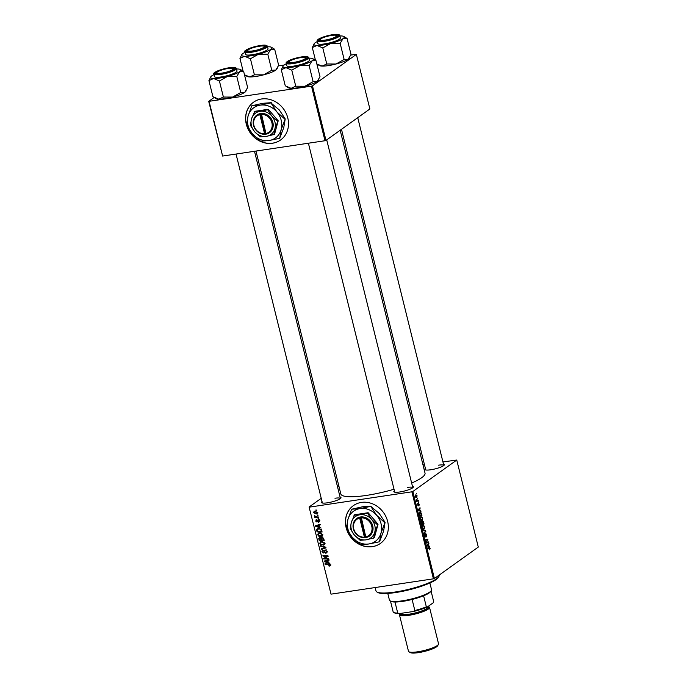 <?xml version="1.0" encoding="UTF-8"?>
<svg xmlns="http://www.w3.org/2000/svg" width="687" height="687" viewBox="0 0 687 687"><rect width="100%" height="100%" fill="white"/><g stroke="black" fill="none" stroke-linecap="round" stroke-linejoin="round"><path stroke-width="1.03" d="M287.801 117.992A23.238 20.498 -125.6 0 0 253.52 102.217A23.238 20.498 -125.6 0 0 246.298 124.21A23.238 20.498 -125.6 0 0 280.579 139.993A23.238 20.498 -125.6 0 0 287.801 117.992M253.58 102.174A23.238 20.498 -125.6 0 0 246.418 124.124A23.238 20.498 -125.6 0 0 246.564 124.699M372.363 546.663A23.238 20.498 -125.6 0 0 380.418 543.426A23.238 20.498 -125.6 0 0 386.025 516.847A23.238 20.498 -125.6 0 0 361.414 502.412A23.238 20.498 -125.6 0 0 353.358 505.649A23.238 20.498 -125.6 0 0 347.751 532.236A23.238 20.498 -125.6 0 0 372.363 546.663M346.566 528.715A23.238 20.498 -125.6 0 0 372.483 546.586A23.238 20.498 -125.6 0 0 380.478 543.383M412.44 486.267A10.065 1.949 166.1 0 1 413.273 487.229A10.065 1.949 166.1 0 1 399.74 491.986A10.065 1.949 166.1 0 1 394.106 491.969A10.065 1.949 166.1 0 1 394.398 490.733M326.72 139.89L412.801 487.718A9.292 1.803 -13.9 0 0 407.339 487.418M340.074 497.096A10.065 1.949 166.1 0 1 340.907 498.058A10.065 1.949 166.1 0 1 327.381 502.815A10.065 1.949 166.1 0 1 321.748 502.798A10.065 1.949 166.1 0 1 322.031 501.562M254.499 151.277L340.434 498.556A9.292 1.803 -13.9 0 0 334.973 498.247M443.459 464.043A10.065 1.949 166.1 0 1 444.291 465.005A10.065 1.949 166.1 0 1 430.758 469.771A10.065 1.949 166.1 0 1 425.124 469.753A10.065 1.949 166.1 0 1 425.416 468.508M357.738 117.666L443.819 465.503A9.292 1.803 -13.9 0 0 438.358 465.193M394.029 489.238A43.367 8.407 166.1 0 1 366.317 495.43A43.367 8.407 166.1 0 1 340.821 493.953L255.968 151.063M418.589 501.914L418.392 502.549L418.589 501.914M417.687 498.29L417.498 498.925L417.687 498.29M420.813 516.504L422.574 517.886L422.11 520.299L421.019 520.257L420.324 518.943L421.174 516.341M421.286 520.428L422.11 520.299L421.019 520.257M420.796 510.853L420.942 511.437L418.271 510.527L418.108 509.866L420.015 507.676L419.62 508.792L420.075 510.63L420.796 510.853L419.714 511.016M422.522 520.883L423.536 521.905L424.042 523.975L421.758 524.585L421.286 522.524L421.578 521.476L422.265 521.828L422.677 520.815M421.578 521.476L422.265 521.828L421.303 521.965M425.682 530.587L425.854 531.274L423.973 533.55L425.451 531.06L423.192 530.398L423.046 529.814L425.682 530.587L424.437 530.776M429.22 547.53L430.114 548.372L429.719 549.849L429.864 548.518L427.675 548.518L427.546 547.977L429.315 547.505M429.864 548.518L427.632 548.338M428.49 541.931L428.628 542.472L426.335 543.082L427.589 539.776L425.648 540.317L425.511 539.776L427.803 539.158L426.558 542.472L428.49 541.931M434.399 578.514L478.289 547.075L456.752 460.041L412.861 491.488L434.399 578.514L433.411 578.832L411.874 491.806L412.861 491.488M429.547 546.191L429.693 546.775L427.022 545.856L426.859 545.203L428.757 543.013L428.37 544.13L428.825 545.959L429.547 546.191L428.456 546.354M425.124 536.994L424.523 535.903L424.755 533.962L425.287 536.427L425.734 533.576L426.747 534.761L426.438 536.856L426.498 534.898L425.888 534.1L425.279 537.019M425.425 534.143L425.966 534.065L425.425 534.168M424.497 535.783L425.287 536.427M422.934 525.083L424.695 526.474L424.24 528.887L423.14 528.835L422.453 527.53L423.295 524.928M423.407 529.007L424.24 528.887L423.14 528.835M418.031 505.89L417.705 503.485L418.091 505.34L418.443 503.279L419.19 504.232L418.967 505.898L418.589 503.803L418.151 505.907M419.001 504.344L418.228 503.854M417.533 504.962L418.091 505.34M419.714 512.313L421.286 513.069L421.921 515.387L419.628 516.006L419.173 514.039L420.092 512.15M416.167 497.663L416.837 497.56L415.455 496.555L415.772 494.846L417.121 495.851L416.502 497.706M418.203 500.359L418.34 500.9L416.674 501.347L416.288 499.689L418.203 500.359M416.734 500.643L417.533 500.522M416.459 493.326L416.27 493.97L416.459 493.326M319.421 532.683L322.796 534.52L322.151 536.212L318.82 536.212L317.712 534.795L318.321 533.095L319.421 532.683M319.507 527.041L321.13 528.054L315.694 526.379L315.531 525.727L320.194 524.293L320.331 524.834L319.051 525.203L319.507 527.041M330.335 565.006L329.082 566.234L328.884 565.71L329.76 565.049L325.097 564.379L324.96 563.838L328.669 563.941L330.335 565.006M329.313 565.693L330.232 564.714M323.208 550.493L322.478 551.678L323.388 552.468L325.14 549.978L326.969 551.386L326.591 552.915L325.724 553.233L326.394 551.438L325.32 550.51L323.551 553.001L321.902 551.747L323.173 550.399M325.69 552.683L327.038 551.867M325.93 550.072L324.934 550.708M324.453 552.236L323.551 553.001L324.376 552.408M322.349 550.261L322.933 550.029M323.388 552.468L324.633 551.575M324.539 550.21L325.14 549.978M320.468 545.676L325.87 547.204L326.033 547.891L321.387 549.402L321.258 548.861L325.243 547.565L320.606 546.251L320.468 545.676M321.55 541.27L324.917 543.099L324.281 544.8L320.941 544.8L319.833 543.374L320.443 541.674L321.55 541.27M315.926 509.926L316.776 510.484L315.926 509.926M321.233 498.324L309.098 507.015L331.031 594.152L433.411 578.832M309.493 507.126L411.874 491.806M321.842 537.26L323.714 538.522L324.23 540.592L319.172 540.446L318.751 538.393L319.67 537.517L321.027 538.05L322.151 537.243M320.03 538.273L319.936 537.543L318.751 538.393L319.67 537.517M328.249 562.37L329.872 563.392L324.436 561.717L324.273 561.064L328.944 559.63L329.073 560.171L327.793 560.54L328.249 562.37M325.586 558.445L328.678 558.557L328.807 559.098L323.749 558.935L323.611 558.376L327.356 556.281L323.062 556.178L322.933 555.628L327.991 555.783L328.128 556.35L324.393 558.445L325.586 558.445M319.412 520.858L318.476 522.326L318.966 520.901L318.253 520.274L316.965 522.068L315.685 521.089L316.458 519.716L316.132 521.055L316.759 521.545L318.081 519.75L319.412 520.858M318.279 521.802L319.343 520.634M318.777 519.904L317.969 520.437M315.994 519.896L316.458 519.716M316.647 520.239L316.132 521.055M321.404 529.668L322.109 532.004L317.05 531.858L316.63 529.9L317.179 528.878L318.27 528.483L321.404 529.668M314.749 511.137L317.342 512.485L316.252 513.97L313.59 512.605L314.749 511.137L313.993 511.411M316.93 513.721L317.317 513.206M317.154 514.889L318.004 515.448L317.154 514.889M316.913 516.916L318.39 516.976L318.519 517.517L314.844 517.414L314.706 516.873L315.47 516.899L314.5 515.765L316.913 516.916M318.047 518.513L318.905 519.063L318.047 518.513M338.794 485.743L337.497 486.671M331.031 594.152L309.098 507.015M423.003 464.927L424.472 464.704M442.935 461.947L456.752 460.041M325.982 140.414L369.872 108.975L356.364 54.393L312.473 85.832L325.982 140.414L324.994 140.732L311.486 86.15L312.473 85.832M209.106 101.47L222.614 156.052L208.711 101.367L311.486 86.15M222.614 156.052L324.994 140.732M245.156 75.252L244.684 75.587M214.138 97.477L208.711 101.367M278.467 65.883L284.135 65.033M350.825 55.054L356.364 54.393M340.177 130.247L425.03 473.111A43.367 8.407 166.1 0 1 411.642 483.038M316.673 510.037L316.063 510.475M322.607 537.337L321.516 538.84L321.799 539.982L323.963 539.699M319.893 539.922L319.172 540.446M322.177 538.239L321.756 537.397M319.627 539.913L321.207 539.965L320.571 538.247L319.824 538.05L319.627 539.913M321.705 539.604L321.207 539.965M320.451 537.595L319.403 538.994M323.577 538.153L321.628 537.921L322.813 537.071M323.508 540.025L323.096 538.496M324.779 544.267L323.259 545.186M324.444 544.336L323.869 544.387M321.439 544.447L320.941 544.8M320.365 542.996L319.833 543.374M320.966 542.017L321.155 541.347M322.066 541.227L320.4 543.305L321.207 544.319L323.148 544.645L325.063 543.529M322.426 541.244L321.628 541.811L324.341 543.142L324.822 542.799M323.148 544.645L324.341 543.142M325.93 547.462L321.387 549.402M325.775 547.178L325.243 547.565M321.147 545.864L320.606 546.251M326.986 552.365L325.724 553.233M326.875 551.086L326.394 551.438M324.479 552.168L324.032 552.082M322.435 551.369L321.902 551.747M325.191 550.51L325.329 549.961M330.713 565.367L329.082 566.234M325.818 563.864L325.097 564.379M325.569 560.661L324.436 561.717M328.961 559.707L327.793 560.54M328.489 560.042L324.899 561.382L327.613 562.164L327.252 560.695L324.899 561.382M328.111 561.803L327.613 562.164M328.438 559.845L327.252 560.695M324.436 558.445L323.749 558.935M328 555.817L327.356 556.281M326.772 555.749L326.033 556.272M323.792 555.654L323.062 556.178M328.094 556.221L325.612 557.835M326.797 556.985L324.393 558.445M319.421 521.648L318.476 522.326M318.742 519.879L318.158 520.299M317.789 520.901L317.033 521.45M318.416 520.111L318.691 519.26M316.827 525.323L315.694 526.379M320.219 524.37L319.051 525.203M319.738 524.713L316.157 526.044L318.871 526.826L318.502 525.366L316.157 526.044M319.369 526.474L318.871 526.826M319.695 524.516L318.502 525.366M321.885 531.12L321.379 531.446L321.207 530.759C320.735 529.351 319.79 528.775 318.373 529.024L317.222 529.866L317.506 531.334L321.379 531.446M317.772 531.343L317.05 531.858M317.918 529.72L317.815 529.059L316.63 529.9M317.815 529.059L317.926 528.543M319.558 528.174L318.416 529.016M319.163 528.449L317.222 529.866M321.705 530.398L321.207 530.759M322.658 535.68L321.138 536.599M322.323 535.748L321.739 535.8L322.933 534.95M319.318 535.86L318.82 536.212M318.244 534.409L317.712 534.795M318.837 533.438L319.034 532.769M319.944 532.648L318.279 534.726L319.086 535.74L321.748 535.8M320.297 532.657L319.507 533.232L322.22 534.563L322.692 534.22M321.027 536.066L322.22 534.563M317.342 513.129L316.759 513.155M314.019 512.296L313.59 512.605M314.74 511.566L314.775 511.137M314.036 512.562L316.063 513.438L316.896 512.545L314.878 511.669L314.036 512.562L315.634 511.128M317.274 512.279L316.063 513.438M317.901 515.001L317.291 515.439M315.762 516.753L314.844 517.414M318.794 518.625L318.184 519.054M426.266 542.833L428.628 542.472M425.588 540.076L427.949 539.724M425.614 540.18L426.996 539.973M426.575 541.725L427.022 541.657M428.199 543.649L428.894 543.546M427.7 544.224L428.37 544.13M427.778 546.122L428.825 545.959M427.718 545.572L428.508 545.839L428.147 544.379L427.185 545.444L427.718 545.572L426.971 545.676M427.434 546.002L428.508 545.839M427.486 544.473L428.147 544.379M424.446 534.529L424.952 534.452M424.446 534.555L424.901 534.486M425.159 531.377L425.854 531.274M422.771 528.363L424.111 528.346L424.446 526.603L423.046 525.632L422.694 527.376L423.201 528.303L424.111 528.346M422.471 525.718L423.355 525.503L422.514 525.632M421.689 524.327L424.042 523.975M421.887 523.966L422.599 523.777L421.724 522.008L421.612 524.009M421.286 522.068L422.084 522.094M422.866 523.709L423.647 523.503L422.651 521.424L422.591 523.752M422.265 521.476L423.252 521.974M419.456 508.32L420.143 508.217M418.958 508.895L419.62 508.792M419.027 510.784L420.075 510.63M418.967 510.235L419.766 510.51L419.396 509.041L418.443 510.106L418.967 510.235L418.228 510.347M418.692 510.664L419.766 510.51M418.744 509.144L419.396 509.041M419.568 515.739L421.921 515.387M419.766 515.387L421.517 514.915L419.834 512.854L419.491 515.43M419.259 512.94L420.178 512.708L419.302 512.837M420.642 519.784L421.99 519.758L422.316 518.024L420.916 517.053L420.573 518.788L421.071 519.716L421.99 519.758M420.35 517.139L421.234 516.916L420.384 517.045M415.644 496.443L416.674 497.044L416.932 495.988L415.901 495.387L415.437 496.469M415.729 497.259L416.674 497.044M415.412 495.464L416.142 495.284L415.42 495.396M416.623 501.158L418.34 500.9M353.419 505.606A23.238 20.498 -125.6 0 0 346.403 528.131M246.727 125.274A23.238 20.498 -125.6 0 0 280.639 139.95M438.821 576.651L438.254 577.544A31.757 6.157 166.1 0 1 395.592 592.546A31.757 6.157 166.1 0 1 377.824 592.495L376.914 591.971A32.529 6.303 -13.9 0 0 395.111 592.022A32.529 6.303 -13.9 0 0 438.821 576.651A32.529 6.303 -13.9 0 0 439.139 575.285L439.105 575.148M375.162 587.548L375.987 590.914A32.529 6.303 -13.9 0 0 376.914 591.971M271.777 70.272L267.801 54.213L270.678 49.447L274.688 49.275L278.664 65.334L275.788 70.1L271.777 70.272L263.662 74.84A15.586 3.023 166.1 0 1 255.899 76.455A15.586 3.023 166.1 0 1 249.733 76.927L244.503 74.831M277.213 68.494L276.844 69.095A15.586 3.023 166.1 0 1 275.788 70.1A15.586 3.023 166.1 0 1 263.662 74.84L254.405 74.823L249.733 76.927A15.586 3.023 166.1 0 1 247.174 76.437L245.74 75.604M259.884 45.823A10.065 1.949 166.1 0 1 265.697 46.587A10.065 1.949 166.1 0 1 252.172 51.345A10.065 1.949 166.1 0 1 246.539 51.327A10.065 1.949 166.1 0 1 249.673 48.562A10.065 1.949 166.1 0 1 259.884 45.823M244.855 51.817L245.482 54.325A11.619 2.25 -13.9 0 0 252.309 54.72A11.619 2.25 -13.9 0 0 268.033 48.743L267.415 46.235A11.619 2.25 166.1 0 1 251.682 52.212A11.619 2.25 166.1 0 1 244.855 51.817C242.743 51.791 248.376 47.463 260.339 45.505C264.512 44.827 266.874 45.067 267.415 46.235M274.688 49.275L271.442 47.283A15.586 3.023 166.1 0 1 270.678 49.447A15.586 3.023 166.1 0 1 258.544 54.196L267.801 54.213M250.429 58.764L258.544 54.196A15.586 3.023 166.1 0 1 244.624 56.274L250.429 58.764L254.405 74.823M243.104 71.105L239.952 58.378L244.624 56.274A15.586 3.023 166.1 0 1 241.781 54.625A15.586 3.023 166.1 0 1 242.829 53.612A15.586 3.023 -13.9 0 1 244.993 52.367M241.781 54.625L239.952 58.378M267.552 46.785A15.586 3.023 166.1 0 1 268.883 46.785A15.586 3.023 166.1 0 1 271.442 47.283M260.158 46.123A8.519 1.649 -13.9 0 0 247.844 50.271A8.519 1.649 -13.9 0 0 251.889 51.036A8.519 1.649 -13.9 0 0 261.017 48.751A8.519 1.649 -13.9 0 0 264.057 46.261A8.519 1.649 -13.9 0 0 260.158 46.123M247.183 51.542A9.292 1.803 166.1 0 1 247.277 51.164L247.844 50.271M264.057 46.261L264.967 46.785A9.292 1.803 166.1 0 1 265.225 47.077M227.345 68.614A8.519 1.649 -13.9 0 0 216.817 72.496A8.519 1.649 -13.9 0 0 222.665 72.985A8.519 1.649 -13.9 0 0 230.746 70.667A8.519 1.649 -13.9 0 0 233.03 68.477A8.519 1.649 -13.9 0 0 227.345 68.614M216.165 73.767A9.292 1.803 166.1 0 1 216.259 73.38L216.817 72.496M233.03 68.477L233.949 69.009A9.292 1.803 166.1 0 1 234.207 69.301M243.67 71.5L247.646 87.558L244.77 92.324L240.759 92.496L232.635 97.065A15.586 3.023 166.1 0 1 224.881 98.679A15.586 3.023 166.1 0 1 218.715 99.151L212.91 96.661L208.934 80.602L213.605 78.498L219.411 80.989L227.526 76.412L236.783 76.437L239.66 71.671L243.67 71.5L240.424 69.507A15.586 3.023 166.1 0 1 239.66 71.671A15.586 3.023 166.1 0 1 227.526 76.412A15.586 3.023 166.1 0 1 213.605 78.498A15.586 3.023 166.1 0 1 210.763 76.841A15.586 3.023 166.1 0 1 211.811 75.836A15.586 3.023 -13.9 0 1 213.975 74.591M246.195 90.718L245.826 91.311A15.586 3.023 166.1 0 1 244.77 92.324A15.586 3.023 166.1 0 1 232.635 97.065L223.387 97.047L218.715 99.151A15.586 3.023 166.1 0 1 216.156 98.653L214.722 97.829M228.857 68.039A10.065 1.949 166.1 0 1 234.679 68.803A10.065 1.949 166.1 0 1 221.154 73.561A10.065 1.949 166.1 0 1 215.52 73.552A10.065 1.949 166.1 0 1 218.655 70.787A10.065 1.949 166.1 0 1 228.857 68.039M213.837 74.033L214.456 76.54A11.619 2.25 -13.9 0 0 221.291 76.944A11.619 2.25 -13.9 0 0 237.015 70.959L236.397 68.451A11.619 2.25 166.1 0 1 220.664 74.436A11.619 2.25 166.1 0 1 213.837 74.033C211.725 74.016 217.358 69.688 229.321 67.73C233.494 67.043 235.847 67.292 236.397 68.451M240.759 92.496L236.783 76.437M223.387 97.047L219.411 80.989M210.763 76.841L208.934 80.602M236.526 69.009A15.586 3.023 166.1 0 1 237.865 69.009A15.586 3.023 166.1 0 1 240.424 69.507M326.042 39.94A8.519 1.649 -13.9 0 0 334.122 37.613A8.519 1.649 -13.9 0 0 336.415 35.432A8.519 1.649 -13.9 0 0 330.73 35.569A8.519 1.649 -13.9 0 0 320.202 39.442A8.519 1.649 -13.9 0 0 326.042 39.94M336.415 35.432L337.326 35.956A9.292 1.803 166.1 0 1 337.592 36.248M319.541 40.713A9.292 1.803 166.1 0 1 319.635 40.335L320.202 39.442M330.911 43.367A15.586 3.023 166.1 0 1 323.148 44.981A15.586 3.023 166.1 0 1 316.982 45.445L322.796 47.935L330.911 43.367L340.159 43.384L343.036 38.618L347.055 38.446L343.809 36.454A15.586 3.023 166.1 0 1 343.036 38.618A15.586 3.023 -13.9 0 1 330.911 43.367M324.53 40.516A10.065 1.949 166.1 0 1 318.897 40.499A10.065 1.949 166.1 0 1 322.031 37.733A10.065 1.949 166.1 0 1 332.242 34.994A10.065 1.949 166.1 0 1 338.056 35.758A10.065 1.949 166.1 0 1 324.53 40.516M324.668 43.891A11.619 2.25 -13.9 0 0 340.391 37.914L339.773 35.406A11.619 2.25 166.1 0 1 324.049 41.383A11.619 2.25 166.1 0 1 317.222 40.988L317.841 43.496A11.619 2.25 -13.9 0 0 324.668 43.891M347.055 38.446L351.031 54.505L348.146 59.271L344.135 59.443L336.02 64.011L326.763 63.994L322.796 47.935M344.135 59.443L340.159 43.384M326.763 63.994L322.1 66.098L316.862 64.003M315.462 60.276L312.319 47.549L316.982 45.445A15.586 3.023 166.1 0 1 314.139 43.796A15.586 3.023 166.1 0 1 315.196 42.783A15.586 3.023 166.1 0 1 317.351 41.538M314.139 43.796L312.319 47.549M349.58 57.665L349.202 58.266A15.586 3.023 166.1 0 1 348.146 59.271A15.586 3.023 166.1 0 1 336.02 64.011A15.586 3.023 166.1 0 1 322.1 66.098A15.586 3.023 166.1 0 1 319.541 65.6L318.098 64.776M339.91 35.956A15.586 3.023 166.1 0 1 341.25 35.956A15.586 3.023 166.1 0 1 343.809 36.454M293.229 62.431A8.519 1.649 -13.9 0 0 302.357 60.147A8.519 1.649 -13.9 0 0 305.397 57.648A8.519 1.649 -13.9 0 0 301.507 57.519A8.519 1.649 -13.9 0 0 289.184 61.667A8.519 1.649 -13.9 0 0 293.229 62.431M305.397 57.648L306.308 58.18A9.292 1.803 166.1 0 1 306.565 58.472M288.523 62.938A9.292 1.803 166.1 0 1 288.617 62.551L289.184 61.667M299.893 65.583A15.586 3.023 166.1 0 1 292.13 67.197A15.586 3.023 166.1 0 1 285.964 67.669L291.777 70.16L299.893 65.583L309.141 65.609L312.018 60.842L316.037 60.671L312.783 58.67A15.586 3.023 166.1 0 1 312.018 60.842A15.586 3.023 -13.9 0 1 299.893 65.583M293.512 62.732A10.065 1.949 166.1 0 1 287.879 62.723A10.065 1.949 166.1 0 1 291.013 59.958A10.065 1.949 166.1 0 1 301.224 57.21A10.065 1.949 166.1 0 1 307.037 57.974A10.065 1.949 166.1 0 1 293.512 62.732M293.65 66.107A11.619 2.25 -13.9 0 0 309.373 60.13L308.755 57.622A11.619 2.25 166.1 0 1 293.031 63.599A11.619 2.25 166.1 0 1 286.196 63.204L286.822 65.712A11.619 2.25 -13.9 0 0 293.65 66.107M316.037 60.671L320.005 76.729L317.128 81.495L313.117 81.667L305.002 86.236L295.745 86.219L291.777 70.16M313.117 81.667L309.141 65.609M295.745 86.219L291.073 88.322L285.268 85.832L281.292 69.773L285.964 67.669A15.586 3.023 166.1 0 1 283.121 66.012A15.586 3.023 166.1 0 1 284.178 65.007A15.586 3.023 166.1 0 1 286.333 63.762M283.121 66.012L281.292 69.773M318.562 79.89L318.184 80.482A15.586 3.023 166.1 0 1 317.128 81.495A15.586 3.023 166.1 0 1 305.002 86.236A15.586 3.023 166.1 0 1 291.073 88.322A15.586 3.023 166.1 0 1 288.514 87.824L287.08 87M308.892 58.18A15.586 3.023 166.1 0 1 310.223 58.18A15.586 3.023 166.1 0 1 312.783 58.67M431.324 590.597L430.758 591.49A20.911 4.053 166.1 0 1 429.349 592.838A20.911 4.053 166.1 0 1 423.604 595.784A20.911 4.053 166.1 0 1 412.106 599.459A20.911 4.053 166.1 0 1 394.991 602.018A20.911 4.053 166.1 0 1 390.963 601.34L390.053 600.816A21.683 4.199 -13.9 0 0 408.825 599.605A21.683 4.199 -13.9 0 0 429.856 592.005A21.683 4.199 -13.9 0 0 431.324 590.597A21.683 4.199 -13.9 0 0 431.539 589.686L429.882 582.988M387.777 593.413L389.435 600.112A21.683 4.199 -13.9 0 0 390.053 600.816M423.604 595.784L426.344 606.844L427.228 607.076A20.138 3.907 166.1 0 1 413.394 611.499L399.551 613.568A20.138 3.907 166.1 0 1 394.613 612.933L393.703 612.4A20.911 4.053 -13.9 0 0 397.73 613.079L399.551 613.568M431.058 591.009L433.677 601.589L433.162 602.825L427.228 607.076M413.394 611.499L414.845 610.52A20.911 4.053 -13.9 0 0 426.344 606.844M412.106 599.459L414.845 610.52M394.991 602.018L397.73 613.079M390.474 601.056L393.136 611.816A20.911 4.053 -13.9 0 0 393.703 612.4M438.4 644.492L437.499 645.917A14.247 2.765 166.1 0 1 418.357 652.65A14.247 2.765 166.1 0 1 410.379 652.624L408.92 651.783A15.492 3.006 -13.9 0 0 417.584 651.808A15.492 3.006 -13.9 0 0 438.4 644.492A15.492 3.006 -13.9 0 0 438.555 643.839L429.538 607.402A15.492 3.006 -13.9 0 0 427.967 606.544M400.323 613.457A15.492 3.006 -13.9 0 0 399.465 614.848L408.482 651.285A15.492 3.006 -13.9 0 0 408.92 651.783M399.465 614.848A15.492 3.006 -13.9 0 0 408.567 615.372A15.492 3.006 -13.9 0 0 429.538 607.402M359.679 518.058L364.411 537.174L364.9 537.732L366.274 537.5A10.846 9.566 -125.6 0 0 372.723 525.856A10.846 9.566 -125.6 0 0 361.182 516.899L359.79 517.079L359.679 518.058A10.065 8.879 -125.6 0 0 353.745 528.861A10.065 8.879 -125.6 0 0 364.411 537.174M359.79 517.079L359.79 517.105A10.846 9.566 -125.6 0 0 353.35 528.75A10.846 9.566 -125.6 0 0 364.891 537.706M373.711 538.264L374.767 532.047L378.039 524.25L368.146 512.725L354.569 514.761L351.297 522.558L350.233 528.775L354.398 535.096L360.125 540.3L366.137 539.836L374.355 537.801L378.039 524.25M377.395 524.713L371.667 519.509L367.502 513.189L368.146 512.725M367.502 513.189L359.928 514.761L353.925 515.224M384.729 522.627L376.648 515.276L370.765 506.362L360.074 508.578L351.589 509.23L347.888 519.587L346.385 528.363L352.268 537.286A18.583 16.394 -125.6 0 0 368.842 543.984A18.583 16.394 -125.6 0 0 381.027 532.983A18.583 16.394 -125.6 0 0 376.648 515.276A18.583 16.394 -125.6 0 0 360.074 508.578A18.583 16.394 -125.6 0 0 347.888 519.587A18.583 16.394 -125.6 0 0 352.268 537.286L360.357 544.628L368.842 543.984L379.525 541.76L381.027 532.983L385.081 522.378L383.578 531.154L379.525 541.76M370.765 506.362L379.198 513.455L385.081 522.378M351.589 509.23L362.624 506.757L371.109 506.104M354.398 535.096A13.165 11.61 -125.6 0 0 366.137 539.836A13.165 11.61 -125.6 0 0 374.767 532.047A13.165 11.61 -125.6 0 0 371.667 519.509A13.165 11.61 -125.6 0 0 359.928 514.761A13.165 11.61 -125.6 0 0 351.297 522.558A13.165 11.61 -125.6 0 0 354.398 535.096M361.182 516.899L365.793 536.968A10.065 8.879 -125.6 0 0 371.736 526.165A10.065 8.879 -125.6 0 0 361.061 517.852M366.274 537.5L365.793 536.968M360.46 516.976L365.493 537.303L366.025 537.225M365.493 537.303L364.9 537.732M259.841 114.617L264.572 133.742L265.053 134.291L266.436 134.059A10.846 9.566 -125.6 0 0 272.876 122.415A10.846 9.566 -125.6 0 0 261.335 113.458L259.944 113.638L259.841 114.617A10.065 8.879 -125.6 0 0 253.907 125.42A10.065 8.879 -125.6 0 0 264.572 133.742M259.944 113.638L259.952 113.664A10.846 9.566 -125.6 0 0 253.512 125.309A10.846 9.566 -125.6 0 0 265.053 134.266M273.864 134.824L274.929 128.606L278.201 120.809L268.308 109.293L254.722 111.32L251.459 119.117L250.394 125.335L254.559 131.655L260.287 136.859L266.298 136.404L274.508 134.369L278.201 120.809M277.557 121.273L271.829 116.069L267.664 109.748L268.308 109.293M267.664 109.748L260.09 111.328L254.078 111.783M284.89 119.186L276.809 111.844L270.927 102.921L260.236 105.145L251.751 105.789L248.05 116.146L246.547 124.922L252.43 133.845A18.583 16.394 -125.6 0 0 268.995 140.543A18.583 16.394 -125.6 0 0 281.189 129.542A18.583 16.394 -125.6 0 0 276.809 111.844A18.583 16.394 -125.6 0 0 260.236 105.145A18.583 16.394 -125.6 0 0 248.05 116.146A18.583 16.394 -125.6 0 0 252.43 133.845L260.51 141.187L268.995 140.543L279.686 138.319L281.189 129.542L285.234 118.937L283.74 127.713L279.686 138.319M270.927 102.921L279.36 110.014L285.234 118.937M251.751 105.789L262.786 103.316L271.271 102.672M254.559 131.655A13.165 11.61 -125.6 0 0 266.298 136.404A13.165 11.61 -125.6 0 0 274.929 128.606A13.165 11.61 -125.6 0 0 271.829 116.069A13.165 11.61 -125.6 0 0 260.09 111.328A13.165 11.61 -125.6 0 0 251.459 119.117A13.165 11.61 -125.6 0 0 254.559 131.655M261.335 113.458L265.955 133.536A10.065 8.879 -125.6 0 0 271.889 122.733A10.065 8.879 -125.6 0 0 261.223 114.411M266.436 134.059L265.955 133.536M260.622 113.544L265.654 133.871L266.187 133.785M265.654 133.871L265.053 134.291M319.352 538.763L318.845 539.123M321.49 538.728L320.992 539.089M323.757 538.668L323.259 539.02M324.702 546.878L324.144 547.273M325.226 550.347L324.041 551.197M329.322 564.027L328.678 564.482M327.261 560.214L326.076 561.064M317.987 520.42L317.231 520.961M318.519 524.885L317.334 525.735M317.239 530.209L316.733 530.57M427.005 545.04L427.666 544.937M418.254 509.702L418.924 509.599M260.296 45.522A11.155 2.164 -13.9 0 0 246.066 50.074A11.155 2.164 -13.9 0 0 251.751 51.637A11.155 2.164 -13.9 0 0 265.989 47.094A11.155 2.164 -13.9 0 0 260.296 45.522M229.278 67.747A11.155 2.164 -13.9 0 0 215.048 72.29A11.155 2.164 -13.9 0 0 220.733 73.861A11.155 2.164 -13.9 0 0 234.971 69.31A11.155 2.164 -13.9 0 0 229.278 67.747M324.118 40.808A11.155 2.164 -13.9 0 0 338.348 36.265A11.155 2.164 -13.9 0 0 332.654 34.694A11.155 2.164 -13.9 0 0 318.425 39.245A11.155 2.164 -13.9 0 0 324.118 40.808M293.1 63.032A11.155 2.164 -13.9 0 0 307.329 58.481A11.155 2.164 -13.9 0 0 301.636 56.918A11.155 2.164 -13.9 0 0 287.406 61.461A11.155 2.164 -13.9 0 0 293.1 63.032M427.812 606.887A14.719 2.851 166.1 0 1 424.454 610.872A14.719 2.851 166.1 0 1 408.868 615.166A14.719 2.851 166.1 0 1 400.753 613.585M400.701 613.397L400.787 613.74A13.938 2.705 -13.9 0 0 408.98 614.212A13.938 2.705 -13.9 0 0 427.855 607.042L427.881 607.102M319.524 538.161L320.709 537.311M326.145 552.511L327.33 551.661M325.037 550.622L326.222 549.772M323.629 552.374L324.814 551.524M329.597 565.59L330.782 564.74M318.751 521.631L319.936 520.78M318.055 520.351L319.24 519.501M317.583 529.299L318.768 528.449M314.294 511.875L315.479 511.025M316.647 513.232L317.832 512.39M429.427 548.063L427.632 548.329M425.21 536.453L424.729 536.53M423.759 528.501L422.943 528.621M421.827 521.957L421.294 522.043M422.745 521.381L422.265 521.45M421.629 519.913L420.813 520.042M236.036 154.043L322.392 503.013M341.473 129.319L425.777 469.968M339.773 35.406C339.232 34.238 336.87 33.998 332.697 34.676C326.78 35.672 322.1 37.124 318.674 39.03C317.36 39.966 316.879 40.61 317.222 40.988M394.759 492.184L308.394 143.214M308.755 57.622C308.214 56.463 305.852 56.214 301.679 56.901C295.762 57.897 291.082 59.348 287.655 61.255C286.342 62.182 285.852 62.835 286.196 63.204"/></g></svg>
